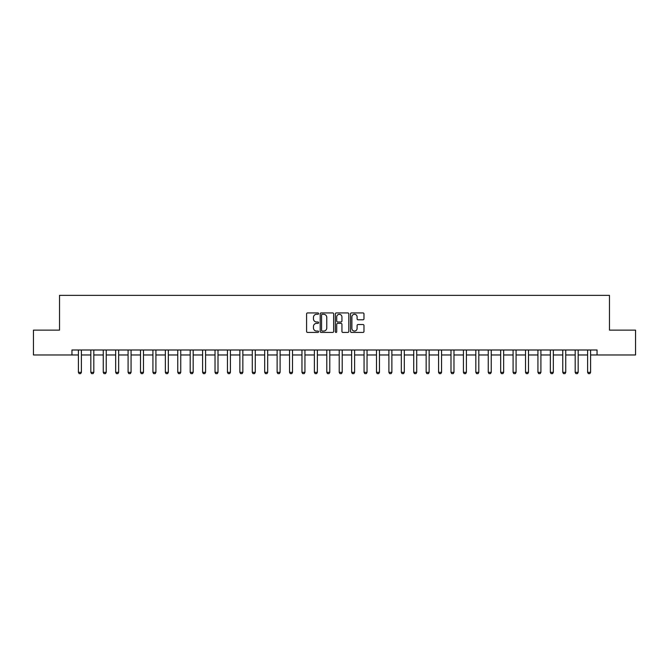 <?xml version="1.0" encoding="UTF-8"?>
<svg xmlns="http://www.w3.org/2000/svg" width="669" height="669" viewBox="0 0 669 669"><rect width="100%" height="100%" fill="white"/><g stroke="black" fill="none" stroke-linecap="round" stroke-linejoin="round"><path stroke-width="1" d="M318.603 313.61A0.686 0.686 0 0 0 317.917 312.925L307.556 312.925A0.978 0.978 0 0 0 306.586 313.903L306.586 331.456A0.978 0.978 0 0 0 307.556 332.426L317.917 332.426A0.686 0.686 0 0 0 318.603 331.749A0.686 0.686 0 0 0 317.917 331.063L316.579 331.063A3.119 3.119 0 0 1 313.46 327.944L313.46 326.48A3.119 3.119 0 0 1 316.579 323.361L317.917 323.361A0.686 0.686 0 0 0 318.603 322.675A0.686 0.686 0 0 0 317.917 321.998L316.579 321.998A3.119 3.119 0 0 1 313.46 318.87L313.46 317.407A3.119 3.119 0 0 1 316.579 314.288L317.917 314.288A0.686 0.686 0 0 0 318.603 313.61M362.999 319.799A0.978 0.978 0 0 0 363.978 318.82L363.978 313.903A0.978 0.978 0 0 0 362.999 312.925L351.493 312.925A0.978 0.978 0 0 0 350.523 313.903L350.523 331.456A0.978 0.978 0 0 0 351.493 332.426L362.999 332.426A0.978 0.978 0 0 0 363.978 331.456L363.978 325.502A0.978 0.978 0 0 0 362.999 324.532L358.074 324.532A0.978 0.978 0 0 0 357.104 325.502L357.104 328.454A2.609 2.609 0 0 1 354.495 331.063A2.609 2.609 0 0 1 351.886 328.454L351.886 316.897A2.609 2.609 0 0 1 354.495 314.288A2.609 2.609 0 0 1 357.104 316.897L357.104 318.82A0.978 0.978 0 0 0 358.074 319.799L362.999 319.799M71.951 354.971L33.45 354.971L33.45 330.126L59.533 330.126L59.533 295.355L609.467 295.355L609.467 330.126L635.55 330.126L635.55 354.971L597.049 354.971L597.049 349.996L71.951 349.996L71.951 354.971L78.407 354.971M333.647 313.903A0.978 0.978 0 0 0 332.669 312.925L321.162 312.925A0.978 0.978 0 0 0 320.192 313.903L320.192 331.456A0.978 0.978 0 0 0 321.162 332.426L332.669 332.426A0.978 0.978 0 0 0 333.647 331.456L333.647 313.903M336.331 312.925L347.838 312.925A0.978 0.978 0 0 1 348.808 313.903L348.808 331.456A0.978 0.978 0 0 1 347.838 332.426L342.913 332.426A0.978 0.978 0 0 1 341.934 331.456L341.934 324.331A0.978 0.978 0 0 0 340.964 323.361L337.694 323.361A0.978 0.978 0 0 0 336.716 324.331L336.716 331.749A0.686 0.686 0 0 1 336.039 332.426A0.686 0.686 0 0 1 335.353 331.749L335.353 313.903A0.978 0.978 0 0 1 336.331 312.925M81.392 354.971L90.825 354.971M93.811 354.971L103.252 354.971M106.229 354.971L115.67 354.971M118.647 354.971L128.088 354.971M131.065 354.971L140.507 354.971M143.484 354.971L152.925 354.971M155.91 354.971L165.343 354.971M168.329 354.971L177.762 354.971M180.747 354.971L190.188 354.971M193.165 354.971L202.607 354.971M205.584 354.971L215.025 354.971M218.002 354.971L227.443 354.971M230.42 354.971L239.862 354.971M242.847 354.971L252.28 354.971M255.265 354.971L264.698 354.971M267.684 354.971L277.125 354.971M280.102 354.971L289.543 354.971M292.52 354.971L301.962 354.971M304.939 354.971L314.38 354.971M317.357 354.971L326.798 354.971M329.784 354.971L339.216 354.971M342.202 354.971L351.643 354.971M354.62 354.971L364.061 354.971M367.038 354.971L376.48 354.971M379.457 354.971L388.898 354.971M391.875 354.971L401.316 354.971M404.302 354.971L413.735 354.971M416.72 354.971L426.153 354.971M429.138 354.971L438.58 354.971M441.557 354.971L450.998 354.971M453.975 354.971L463.416 354.971M466.393 354.971L475.835 354.971M478.812 354.971L488.253 354.971M491.238 354.971L500.671 354.971M503.657 354.971L513.09 354.971M516.075 354.971L525.516 354.971M528.493 354.971L537.935 354.971M540.912 354.971L550.353 354.971M553.33 354.971L562.771 354.971M565.748 354.971L575.189 354.971M578.175 354.971L587.608 354.971M590.593 354.971L597.049 354.971M322.232 314.288A0.686 0.686 0 0 0 321.555 314.974L321.555 330.377A0.686 0.686 0 0 0 322.232 331.063L323.654 331.063A3.119 3.119 0 0 0 326.773 327.944L326.773 317.407A3.119 3.119 0 0 0 323.654 314.288L322.232 314.288M341.934 316.947A2.609 2.609 0 0 0 339.325 314.338A2.609 2.609 0 0 0 336.716 316.947L336.716 321.02A0.978 0.978 0 0 0 337.694 321.998L340.964 321.998A0.978 0.978 0 0 0 341.934 321.02L341.934 316.947M81.501 349.996L81.434 350.196A0.995 0.995 0 0 0 81.392 350.497L81.392 372.357L80.648 373.645L79.151 373.645L78.407 372.357L78.407 350.497A0.995 0.995 0 0 0 78.365 350.196L78.298 349.996M78.407 372.357L81.392 372.357M93.919 349.996L93.852 350.196A0.995 0.995 0 0 0 93.811 350.497L93.811 372.357L93.066 373.645L91.569 373.645L90.825 372.357L90.825 350.497A0.995 0.995 0 0 0 90.783 350.196L90.716 349.996M90.825 372.357L93.811 372.357M106.338 349.996L106.279 350.196A0.995 0.995 0 0 0 106.229 350.497L106.229 372.357L105.485 373.645L103.996 373.645L103.252 372.357L103.252 350.497A0.995 0.995 0 0 0 103.202 350.196L103.143 349.996M103.252 372.357L106.229 372.357M118.756 349.996L118.697 350.196A0.995 0.995 0 0 0 118.647 350.497L118.647 372.357L117.903 373.645L116.414 373.645L115.67 372.357L115.67 350.497A0.995 0.995 0 0 0 115.62 350.196L115.561 349.996M115.67 372.357L118.647 372.357M131.174 349.996L131.116 350.196A0.995 0.995 0 0 0 131.065 350.497L131.065 372.357L130.321 373.645L128.833 373.645L128.088 372.357L128.088 350.497A0.995 0.995 0 0 0 128.038 350.196L127.98 349.996M128.088 372.357L131.065 372.357M143.592 349.996L143.534 350.196A0.995 0.995 0 0 0 143.484 350.497L143.484 372.357L142.74 373.645L141.251 373.645L140.507 372.357L140.507 350.497A0.995 0.995 0 0 0 140.457 350.196L140.398 349.996M140.507 372.357L143.484 372.357M156.019 349.996L155.952 350.196A0.995 0.995 0 0 0 155.91 350.497L155.91 372.357L155.158 373.645L153.669 373.645L152.925 372.357L152.925 350.497A0.995 0.995 0 0 0 152.883 350.196L152.816 349.996M152.925 372.357L155.91 372.357M168.437 349.996L168.371 350.196A0.995 0.995 0 0 0 168.329 350.497L168.329 372.357L167.585 373.645L166.088 373.645L165.343 372.357L165.343 350.497A0.995 0.995 0 0 0 165.302 350.196L165.235 349.996M165.343 372.357L168.329 372.357M180.856 349.996L180.789 350.196A0.995 0.995 0 0 0 180.747 350.497L180.747 372.357L180.003 373.645L178.514 373.645L177.762 372.357L177.762 350.497A0.995 0.995 0 0 0 177.72 350.196L177.653 349.996M177.762 372.357L180.747 372.357M193.274 349.996L193.216 350.196A0.995 0.995 0 0 0 193.165 350.497L193.165 372.357L192.421 373.645L190.933 373.645L190.188 372.357L190.188 350.497A0.995 0.995 0 0 0 190.138 350.196L190.08 349.996M190.188 372.357L193.165 372.357M205.692 349.996L205.634 350.196A0.995 0.995 0 0 0 205.584 350.497L205.584 372.357L204.839 373.645L203.351 373.645L202.607 372.357L202.607 350.497A0.995 0.995 0 0 0 202.556 350.196L202.498 349.996M202.607 372.357L205.584 372.357M218.111 349.996L218.052 350.196A0.995 0.995 0 0 0 218.002 350.497L218.002 372.357L217.258 373.645L215.769 373.645L215.025 372.357L215.025 350.497A0.995 0.995 0 0 0 214.975 350.196L214.916 349.996M215.025 372.357L218.002 372.357M230.529 349.996L230.471 350.196A0.995 0.995 0 0 0 230.42 350.497L230.42 372.357L229.676 373.645L228.188 373.645L227.443 372.357L227.443 350.497A0.995 0.995 0 0 0 227.393 350.196L227.335 349.996M227.443 372.357L230.42 372.357M242.956 349.996L242.889 350.196A0.995 0.995 0 0 0 242.847 350.497L242.847 372.357L242.094 373.645L240.606 373.645L239.862 372.357L239.862 350.497A0.995 0.995 0 0 0 239.82 350.196L239.753 349.996M239.862 372.357L242.847 372.357M255.374 349.996L255.307 350.196A0.995 0.995 0 0 0 255.265 350.497L255.265 372.357L254.521 373.645L253.024 373.645L252.28 372.357L252.28 350.497A0.995 0.995 0 0 0 252.238 350.196L252.171 349.996M252.28 372.357L255.265 372.357M267.792 349.996L267.725 350.196A0.995 0.995 0 0 0 267.684 350.497L267.684 372.357L266.939 373.645L265.451 373.645L264.698 372.357L264.698 350.497A0.995 0.995 0 0 0 264.656 350.196L264.589 349.996M264.698 372.357L267.684 372.357M280.211 349.996L280.152 350.196A0.995 0.995 0 0 0 280.102 350.497L280.102 372.357L279.358 373.645L277.869 373.645L277.125 372.357L277.125 350.497A0.995 0.995 0 0 0 277.075 350.196L277.016 349.996M277.125 372.357L280.102 372.357M292.629 349.996L292.57 350.196A0.995 0.995 0 0 0 292.52 350.497L292.52 372.357L291.776 373.645L290.287 373.645L289.543 372.357L289.543 350.497A0.995 0.995 0 0 0 289.493 350.196L289.434 349.996M289.543 372.357L292.52 372.357M305.047 349.996L304.989 350.196A0.995 0.995 0 0 0 304.939 350.497L304.939 372.357L304.194 373.645L302.706 373.645L301.962 372.357L301.962 350.497A0.995 0.995 0 0 0 301.911 350.196L301.853 349.996M301.962 372.357L304.939 372.357M317.474 349.996L317.407 350.196A0.995 0.995 0 0 0 317.357 350.497L317.357 372.357L316.613 373.645L315.124 373.645L314.38 372.357L314.38 350.497A0.995 0.995 0 0 0 314.33 350.196L314.271 349.996M314.38 372.357L317.357 372.357M329.892 349.996L329.825 350.196A0.995 0.995 0 0 0 329.784 350.497L329.784 372.357L329.039 373.645L327.542 373.645L326.798 372.357L326.798 350.497A0.995 0.995 0 0 0 326.756 350.196L326.689 349.996M326.798 372.357L329.784 372.357M342.311 349.996L342.244 350.196A0.995 0.995 0 0 0 342.202 350.497L342.202 372.357L341.458 373.645L339.961 373.645L339.216 372.357L339.216 350.497A0.995 0.995 0 0 0 339.175 350.196L339.108 349.996M339.216 372.357L342.202 372.357M354.729 349.996L354.67 350.196A0.995 0.995 0 0 0 354.62 350.497L354.62 372.357L353.876 373.645L352.387 373.645L351.643 372.357L351.643 350.497A0.995 0.995 0 0 0 351.593 350.196L351.526 349.996M351.643 372.357L354.62 372.357M367.147 349.996L367.089 350.196A0.995 0.995 0 0 0 367.038 350.497L367.038 372.357L366.294 373.645L364.806 373.645L364.061 372.357L364.061 350.497A0.995 0.995 0 0 0 364.011 350.196L363.953 349.996M364.061 372.357L367.038 372.357M379.566 349.996L379.507 350.196A0.995 0.995 0 0 0 379.457 350.497L379.457 372.357L378.713 373.645L377.224 373.645L376.48 372.357L376.48 350.497A0.995 0.995 0 0 0 376.43 350.196L376.371 349.996M376.48 372.357L379.457 372.357M391.984 349.996L391.925 350.196A0.995 0.995 0 0 0 391.875 350.497L391.875 372.357L391.131 373.645L389.642 373.645L388.898 372.357L388.898 350.497A0.995 0.995 0 0 0 388.848 350.196L388.789 349.996M388.898 372.357L391.875 372.357M404.411 349.996L404.344 350.196A0.995 0.995 0 0 0 404.302 350.497L404.302 372.357L403.549 373.645L402.061 373.645L401.316 372.357L401.316 350.497A0.995 0.995 0 0 0 401.275 350.196L401.208 349.996M401.316 372.357L404.302 372.357M416.829 349.996L416.762 350.196A0.995 0.995 0 0 0 416.72 350.497L416.72 372.357L415.976 373.645L414.479 373.645L413.735 372.357L413.735 350.497A0.995 0.995 0 0 0 413.693 350.196L413.626 349.996M413.735 372.357L416.72 372.357M429.247 349.996L429.18 350.196A0.995 0.995 0 0 0 429.138 350.497L429.138 372.357L428.394 373.645L426.906 373.645L426.153 372.357L426.153 350.497A0.995 0.995 0 0 0 426.111 350.196L426.044 349.996M426.153 372.357L429.138 372.357M441.665 349.996L441.607 350.196A0.995 0.995 0 0 0 441.557 350.497L441.557 372.357L440.812 373.645L439.324 373.645L438.58 372.357L438.58 350.497A0.995 0.995 0 0 0 438.529 350.196L438.471 349.996M438.58 372.357L441.557 372.357M454.084 349.996L454.025 350.196A0.995 0.995 0 0 0 453.975 350.497L453.975 372.357L453.231 373.645L451.742 373.645L450.998 372.357L450.998 350.497A0.995 0.995 0 0 0 450.948 350.196L450.889 349.996M450.998 372.357L453.975 372.357M466.502 349.996L466.444 350.196A0.995 0.995 0 0 0 466.393 350.497L466.393 372.357L465.649 373.645L464.161 373.645L463.416 372.357L463.416 350.497A0.995 0.995 0 0 0 463.366 350.196L463.308 349.996M463.416 372.357L466.393 372.357M478.92 349.996L478.862 350.196A0.995 0.995 0 0 0 478.812 350.497L478.812 372.357L478.067 373.645L476.579 373.645L475.835 372.357L475.835 350.497A0.995 0.995 0 0 0 475.784 350.196L475.726 349.996M475.835 372.357L478.812 372.357M491.347 349.996L491.28 350.196A0.995 0.995 0 0 0 491.238 350.497L491.238 372.357L490.486 373.645L488.997 373.645L488.253 372.357L488.253 350.497A0.995 0.995 0 0 0 488.211 350.196L488.144 349.996M488.253 372.357L491.238 372.357M503.765 349.996L503.698 350.196A0.995 0.995 0 0 0 503.657 350.497L503.657 372.357L502.912 373.645L501.416 373.645L500.671 372.357L500.671 350.497A0.995 0.995 0 0 0 500.629 350.196L500.563 349.996M500.671 372.357L503.657 372.357M516.184 349.996L516.117 350.196A0.995 0.995 0 0 0 516.075 350.497L516.075 372.357L515.331 373.645L513.842 373.645L513.09 372.357L513.09 350.497A0.995 0.995 0 0 0 513.048 350.196L512.981 349.996M513.09 372.357L516.075 372.357M528.602 349.996L528.543 350.196A0.995 0.995 0 0 0 528.493 350.497L528.493 372.357L527.749 373.645L526.26 373.645L525.516 372.357L525.516 350.497A0.995 0.995 0 0 0 525.466 350.196L525.408 349.996M525.516 372.357L528.493 372.357M541.02 349.996L540.962 350.196A0.995 0.995 0 0 0 540.912 350.497L540.912 372.357L540.167 373.645L538.679 373.645L537.935 372.357L537.935 350.497A0.995 0.995 0 0 0 537.884 350.196L537.826 349.996M537.935 372.357L540.912 372.357M553.439 349.996L553.38 350.196A0.995 0.995 0 0 0 553.33 350.497L553.33 372.357L552.586 373.645L551.097 373.645L550.353 372.357L550.353 350.497A0.995 0.995 0 0 0 550.303 350.196L550.244 349.996M550.353 372.357L553.33 372.357M565.857 349.996L565.798 350.196A0.995 0.995 0 0 0 565.748 350.497L565.748 372.357L565.004 373.645L563.515 373.645L562.771 372.357L562.771 350.497A0.995 0.995 0 0 0 562.721 350.196L562.662 349.996M562.771 372.357L565.748 372.357M578.284 349.996L578.217 350.196A0.995 0.995 0 0 0 578.175 350.497L578.175 372.357L577.431 373.645L575.934 373.645L575.189 372.357L575.189 350.497A0.995 0.995 0 0 0 575.148 350.196L575.081 349.996M575.189 372.357L578.175 372.357M590.702 349.996L590.635 350.196A0.995 0.995 0 0 0 590.593 350.497L590.593 372.357L589.849 373.645L588.352 373.645L587.608 372.357L587.608 350.497A0.995 0.995 0 0 0 587.566 350.196L587.499 349.996M587.608 372.357L590.593 372.357"/></g></svg>
